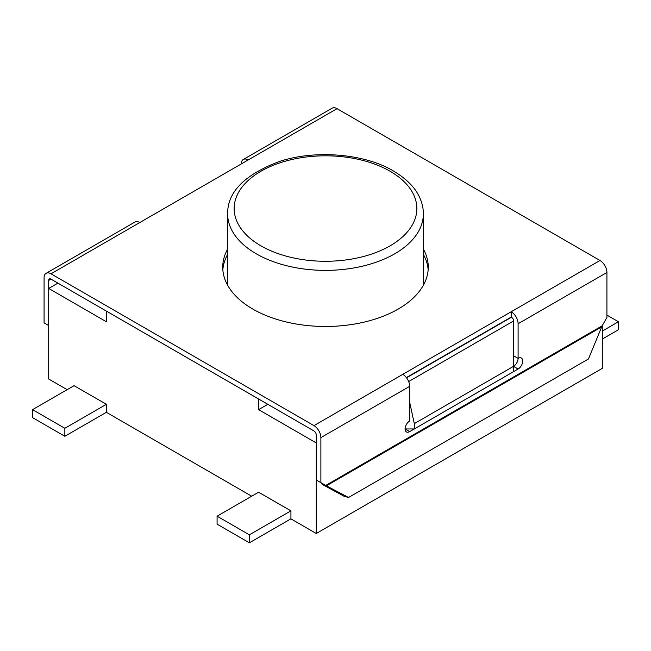 <?xml version="1.0" encoding="UTF-8"?>
<svg xmlns="http://www.w3.org/2000/svg" width="651" height="651" viewBox="0 0 651 651"><rect width="100%" height="100%" fill="white"/><g stroke="black" fill="none" stroke-linecap="round" stroke-linejoin="round"><path stroke-width="0.98" d="M408.673 381.559L513.493 321.041L513.493 371.688L414.305 428.952L405.085 428.952L409.691 431.613L518.106 369.027A6.526 3.768 120 0 0 522.371 363.274A6.526 3.768 120 0 0 521.37 358.05A6.526 3.768 120 0 0 518.106 358.367L518.106 323.742A9.789 5.647 60 0 0 511.19 311.756L599.994 260.49L337.031 108.668A9.789 5.647 -120 0 0 332.14 108.18L243.336 159.454A9.789 5.647 60 0 1 248.226 159.934L51.006 273.802L313.969 425.624L511.19 311.756L511.19 317.086L406.379 377.596M409.691 402.318L414.305 423.63L513.493 366.358L518.106 369.027M414.305 423.63L414.305 428.952M513.493 321.041L513.493 319.828A3.263 1.88 -120 0 0 511.458 317.24L511.19 317.086M267.83 404.312L258.61 409.642L316.272 442.94L316.272 533.495L602.305 368.36L602.305 325.516M57.923 283.128L48.695 288.45L106.365 321.749L106.365 311.088L258.61 398.99L258.61 409.642M48.695 288.45L48.695 379.012L67.151 389.664M251.685 496.208L106.39 412.319L106.39 404.279L74.051 385.685M249.382 534.829L217.084 516.186L217.084 524.177L249.382 542.82L249.382 534.829L290.924 510.848L258.585 492.229M290.924 510.815L290.924 518.863L316.272 533.495M602.305 331.066L618.45 321.749L618.45 329.74L602.305 339.057M618.45 321.749L606.919 315.092M249.382 542.82L290.924 518.831M217.084 516.186L258.65 492.189M64.848 428.285L64.848 436.276L32.55 417.633L32.55 409.642L64.848 428.285L106.39 404.304M64.848 436.276L106.39 412.295M32.55 409.642L74.116 385.644M51.006 273.802A9.789 5.647 -120 0 0 46.107 273.322A9.789 5.647 -120 0 0 44.081 277.798L44.081 322.855L48.695 325.516L48.695 280.459A3.263 1.88 -120 0 1 49.37 278.97A3.263 1.88 -120 0 1 51.006 279.133L313.969 430.954A3.263 1.88 60 0 1 316.272 434.949L316.272 479.999L325.695 485.443L321.081 482.782L322.343 484.434L344.119 496.298L348.57 497.47L588.463 358.97L602.11 325.858L325.695 485.443L348.57 497.47M402.774 374.349A9.789 5.647 60 0 1 409.691 386.336L320.886 437.61L320.886 482.668M320.886 437.61A9.789 5.647 -120 0 0 313.969 425.624M602.11 325.858L606.919 317.525L606.919 272.468A9.789 5.647 -120 0 0 599.994 260.49M423.362 254.378A102.76 59.331 180 0 1 428.155 269.807M222.845 269.807A102.76 59.331 180 0 1 227.638 254.378M423.362 249.056A102.76 59.331 180 0 1 428.26 267.146A102.76 59.331 180 0 1 325.5 326.468A102.76 59.331 180 0 1 222.74 267.146A102.76 59.331 180 0 1 227.638 249.056M241.309 163.93A9.789 5.647 60 0 1 243.336 159.454M46.107 273.322L134.92 222.048A9.789 5.647 60 0 1 139.81 222.528M513.493 355.706L518.106 358.367A6.526 3.768 -60 0 1 513.493 366.358M325.28 485.207L322.343 484.434M409.691 386.336L409.691 420.961A6.526 3.768 120 0 0 405.435 426.714A6.526 3.768 120 0 0 406.436 431.938A6.526 3.768 120 0 0 409.691 431.613M406.541 377.816L511.458 317.24M423.362 285.236L423.362 213.87A97.862 56.499 180 0 1 362.949 266.072A97.862 56.499 180 0 1 256.299 253.825A97.862 56.499 180 0 1 227.638 213.87L227.638 285.236M390.087 171.254A91.343 52.731 180 0 1 349.139 259.48A91.343 52.731 180 0 1 237.273 194.901A91.343 52.731 180 0 1 390.087 171.254M337.031 108.668L248.226 159.934M51.006 279.133L48.695 280.459M606.919 272.468L518.106 323.742M601.174 327.193L326.794 485.597M423.362 213.87C423.378 208.483 422.182 203.112 419.773 197.749C415.387 187.789 406.582 178.846 393.35 170.936C364.853 153.799 315.808 149.486 279.759 161.367C244.752 174.484 227.378 191.98 227.638 213.87"/></g></svg>
